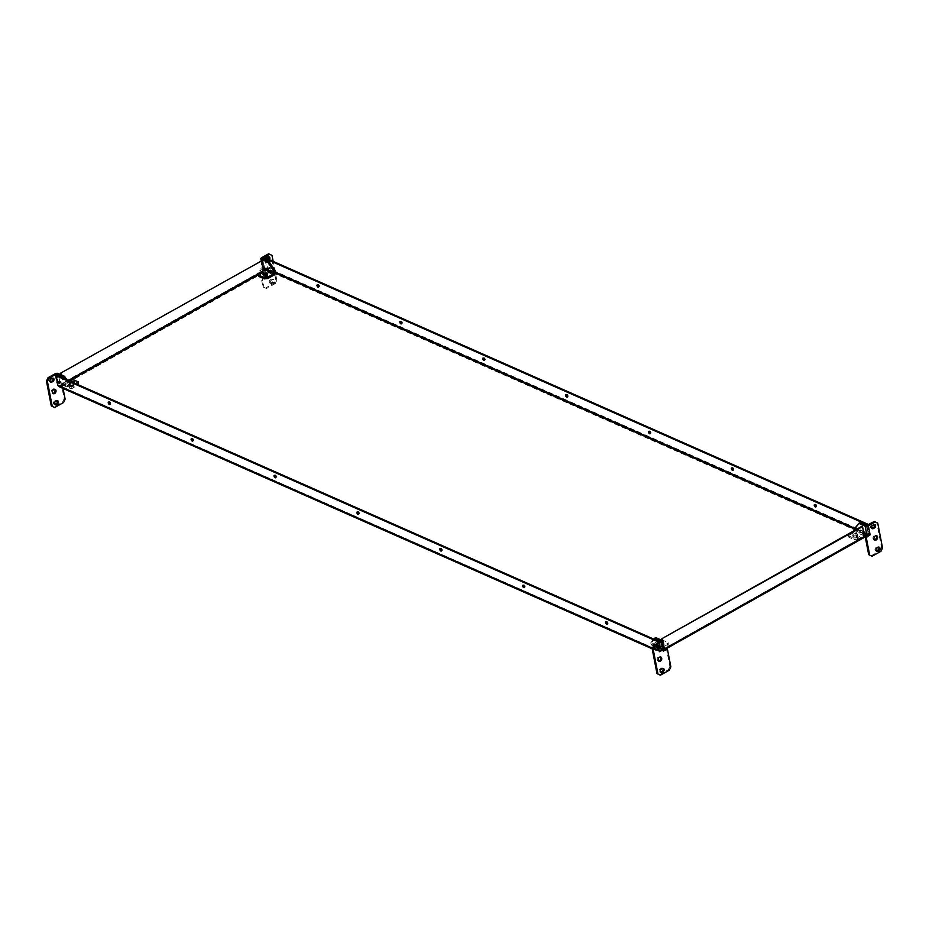 <?xml version="1.0" encoding="UTF-8"?>
<svg xmlns="http://www.w3.org/2000/svg" width="929" height="929" viewBox="0 0 929 929"><rect width="100%" height="100%" fill="white"/><g stroke="black" fill="none" stroke-linecap="round" stroke-linejoin="round"><path stroke-width="0.7" stroke-dasharray="4.64 3.48" d="M606.312 621.977A1.37 0.685 60.7 0 1 606.544 621.455A1.37 0.685 60.7 0 1 606.985 621.466A1.37 0.685 60.7 0 1 607.984 622.674A1.37 0.685 60.7 0 1 607.891 623.847A1.37 0.685 60.7 0 1 607.45 623.835A1.37 0.685 60.7 0 1 607.322 623.777M523.433 585.351A1.37 0.685 60.7 0 1 523.654 584.829A1.37 0.685 60.7 0 1 524.107 584.84A1.37 0.685 60.7 0 1 525.094 586.048A1.37 0.685 60.7 0 1 525.001 587.221A1.37 0.685 60.7 0 1 524.56 587.209A1.37 0.685 60.7 0 1 524.444 587.14M440.543 548.714A1.37 0.685 60.7 0 1 440.776 548.191A1.37 0.685 60.7 0 1 441.217 548.203A1.37 0.685 60.7 0 1 442.216 549.422A1.37 0.685 60.7 0 1 442.123 550.595A1.37 0.685 60.7 0 1 441.681 550.572A1.37 0.685 60.7 0 1 441.554 550.514M109.007 402.199A1.37 0.685 60.7 0 1 109.239 401.676A1.37 0.685 60.7 0 1 109.68 401.688A1.37 0.685 60.7 0 1 110.679 402.896A1.37 0.685 60.7 0 1 110.586 404.069A1.37 0.685 60.7 0 1 110.145 404.057A1.37 0.685 60.7 0 1 110.017 403.987M191.897 438.825A1.37 0.685 60.7 0 1 192.117 438.302A1.37 0.685 60.7 0 1 192.558 438.314A1.37 0.685 60.7 0 1 193.557 439.522A1.37 0.685 60.7 0 1 193.464 440.706A1.37 0.685 60.7 0 1 193.023 440.683A1.37 0.685 60.7 0 1 192.907 440.625M274.775 475.462A1.37 0.685 60.7 0 1 275.007 474.928A1.37 0.685 60.7 0 1 275.448 474.951A1.37 0.685 60.7 0 1 276.447 476.159A1.37 0.685 60.7 0 1 276.354 477.332A1.37 0.685 60.7 0 1 275.913 477.32A1.37 0.685 60.7 0 1 275.785 477.251M357.665 512.088A1.37 0.685 60.7 0 1 357.886 511.565A1.37 0.685 60.7 0 1 358.339 511.577A1.37 0.685 60.7 0 1 359.326 512.785A1.37 0.685 60.7 0 1 359.233 513.958A1.37 0.685 60.7 0 1 358.791 513.946A1.37 0.685 60.7 0 1 358.675 513.876M816.045 506.502A1.37 0.685 -119.3 0 0 816.173 506.572A1.37 0.685 -119.3 0 0 816.614 506.584A1.37 0.685 -119.3 0 0 816.707 505.411A1.37 0.685 -119.3 0 0 815.708 504.203A1.37 0.685 -119.3 0 0 815.267 504.18A1.37 0.685 -119.3 0 0 815.035 504.714M733.155 469.877A1.37 0.685 -119.3 0 0 733.283 469.935A1.37 0.685 -119.3 0 0 733.724 469.958A1.37 0.685 -119.3 0 0 733.817 468.785A1.37 0.685 -119.3 0 0 732.818 467.566A1.37 0.685 -119.3 0 0 732.377 467.554A1.37 0.685 -119.3 0 0 732.157 468.077M650.277 433.239A1.37 0.685 -119.3 0 0 650.393 433.309A1.37 0.685 -119.3 0 0 650.846 433.32A1.37 0.685 -119.3 0 0 650.939 432.148A1.37 0.685 -119.3 0 0 649.94 430.94A1.37 0.685 -119.3 0 0 649.499 430.928A1.37 0.685 -119.3 0 0 649.266 431.451M318.74 286.724A1.37 0.685 -119.3 0 0 318.856 286.782A1.37 0.685 -119.3 0 0 319.309 286.806A1.37 0.685 -119.3 0 0 319.39 285.633A1.37 0.685 -119.3 0 0 318.403 284.413A1.37 0.685 -119.3 0 0 317.95 284.402A1.37 0.685 -119.3 0 0 317.73 284.924M401.618 323.35A1.37 0.685 -119.3 0 0 401.746 323.42A1.37 0.685 -119.3 0 0 402.187 323.431A1.37 0.685 -119.3 0 0 402.28 322.258A1.37 0.685 -119.3 0 0 401.282 321.051A1.37 0.685 -119.3 0 0 400.84 321.039A1.37 0.685 -119.3 0 0 400.62 321.562M484.508 359.987A1.37 0.685 -119.3 0 0 484.624 360.046A1.37 0.685 -119.3 0 0 485.077 360.057A1.37 0.685 -119.3 0 0 485.17 358.884A1.37 0.685 -119.3 0 0 484.172 357.677A1.37 0.685 -119.3 0 0 483.73 357.665A1.37 0.685 -119.3 0 0 483.498 358.188M567.387 396.613A1.37 0.685 -119.3 0 0 567.514 396.683A1.37 0.685 -119.3 0 0 567.956 396.695A1.37 0.685 -119.3 0 0 568.049 395.522A1.37 0.685 -119.3 0 0 567.05 394.314A1.37 0.685 -119.3 0 0 566.609 394.291A1.37 0.685 -119.3 0 0 566.388 394.813M267.157 275.599A1.835 0.883 169 0 1 267.575 276.029A1.835 0.883 169 0 1 266.472 277.097A1.835 0.883 169 0 1 264.393 277.156A1.835 0.883 169 0 1 263.975 276.726A1.835 0.883 169 0 1 265.079 275.658A1.835 0.883 169 0 1 267.157 275.599M263.987 275.309A1.835 0.883 -11 0 0 263.801 275.832A1.835 0.883 -11 0 0 264.208 276.261A1.835 0.883 -11 0 0 266.298 276.203A1.835 0.883 -11 0 0 267.401 275.123A1.835 0.883 -11 0 0 267.029 274.717M73.496 384.409A1.835 0.883 169 0 1 73.902 384.838A1.835 0.883 169 0 1 72.799 385.918A1.835 0.883 169 0 1 70.72 385.976A1.835 0.883 169 0 1 70.302 385.547A1.835 0.883 169 0 1 71.405 384.467A1.835 0.883 169 0 1 73.496 384.409M70.546 385.07A1.835 0.883 -11 0 0 72.625 385.012A1.835 0.883 -11 0 0 73.728 383.944A1.835 0.883 -11 0 0 73.31 383.514A1.835 0.883 -11 0 0 71.231 383.572A1.835 0.883 -11 0 0 70.128 384.641A1.835 0.883 -11 0 0 70.546 385.07M663.294 645.074A1.835 0.883 169 0 1 663.712 645.504A1.835 0.883 169 0 1 662.609 646.572A1.835 0.883 169 0 1 660.519 646.63A1.835 0.883 169 0 1 660.113 646.201A1.835 0.883 169 0 1 661.216 645.132A1.835 0.883 169 0 1 663.294 645.074M660.345 645.725A1.835 0.883 -11 0 0 662.435 645.678A1.835 0.883 -11 0 0 663.538 644.598A1.835 0.883 -11 0 0 663.12 644.169A1.835 0.883 -11 0 0 661.042 644.227A1.835 0.883 -11 0 0 659.938 645.307A1.835 0.883 -11 0 0 660.345 645.725M856.968 536.265A1.835 0.883 169 0 1 857.386 536.695A1.835 0.883 169 0 1 856.271 537.763A1.835 0.883 169 0 1 854.192 537.821A1.835 0.883 169 0 1 853.786 537.392A1.835 0.883 169 0 1 854.889 536.323A1.835 0.883 169 0 1 856.968 536.265M854.018 536.916A1.835 0.883 -11 0 0 856.097 536.857A1.835 0.883 -11 0 0 857.2 535.789A1.835 0.883 -11 0 0 856.793 535.359A1.835 0.883 -11 0 0 854.715 535.418A1.835 0.883 -11 0 0 853.6 536.486A1.835 0.883 -11 0 0 854.018 536.916M275.495 272.278L266.669 268.388L267.459 267.935L267.529 270.397L267.355 269.503L262.71 270.606L260.782 260.689M264.997 259.76L267.529 270.397L867.291 535.452L660.147 651.833L60.397 386.778L267.529 270.397L262.71 270.606L62.707 382.98L60.397 386.778L58.748 385.21L56.82 375.281M263.325 270.641L262.71 270.606M61.117 374.793L63.369 383.271L60.222 385.872L660.484 651.148L663.782 648.628L662.203 640.487M263.371 270.908L259.04 273.335L259.307 274.682L265.45 271.233L274.067 275.042M66.923 379.752L70.79 385.256L69.594 385.93L69.907 387.498A2.357 1.707 113.8 0 0 70.732 388.659L62.115 384.85A2.357 1.707 -66.2 0 0 63.462 384.722L69.594 381.273L69.338 379.915L63.369 383.271L61.779 375.095M267.389 269.642L275.437 273.068M265.531 258.018L267.459 267.935L869.207 533.873L867.291 535.452L867.117 534.558L868.418 534.314L866.711 525.57M868.522 534.256L855.249 528.508M869.207 533.873L868.418 534.314L869.207 533.873L867.535 525.303M664.444 648.918L864.353 536.045M660.147 651.833L659.973 650.927L660.147 651.833L664.107 649.336M866.443 535.011L867.117 534.558L866.362 534.976M864.458 536.544L861.857 526.325M658.824 642.566L660.484 651.148L659.695 651.589L660.484 651.148L60.222 385.872L71.161 379.729M57.946 385.651L58.748 385.21M60.397 386.778L59.015 386.65M652.379 648.349L659.695 651.589L658.754 646.781M658.615 646.015L658.022 643.019M54.614 389.251A2.357 1.707 113.8 0 0 54.172 388.914A2.357 1.707 113.8 0 0 52.163 389.588A2.357 1.707 113.8 0 0 51.432 392.073A2.357 1.707 113.8 0 0 52.268 393.222A2.357 1.707 113.8 0 0 52.814 393.339M71.51 381.773A2.439 1.173 -11 0 0 69.269 383.398A2.439 1.173 -11 0 0 69.826 383.967A2.439 1.173 -11 0 0 72.207 384.014A2.439 1.173 -11 0 0 73.995 382.876M70.081 385.326A2.439 1.173 -11 0 0 72.857 385.245A2.439 1.173 -11 0 0 74.32 383.828A2.439 1.173 -11 0 0 73.774 383.259A2.439 1.173 -11 0 0 70.999 383.329A2.439 1.173 -11 0 0 69.536 384.757A2.439 1.173 -11 0 0 70.081 385.326M50.259 381.877A1.835 1.324 -66.2 0 1 50.12 378.544L51.316 377.882A1.835 1.324 -66.2 0 1 52.79 378.149M54.637 404.429A1.835 1.324 -66.2 0 1 54.509 401.107L55.694 400.434A1.835 1.324 -66.2 0 1 57.18 400.701M56.181 375.641L57.668 383.317L56.681 382.876A2.357 1.126 169 0 1 59.955 382.527L62.603 383.7L61.419 384.374L61.279 383.689L69.907 387.498M62.115 384.85A2.357 1.707 -66.2 0 1 61.511 384.316A2.357 1.707 -66.2 0 1 61.279 383.689M61.419 384.374L58.759 383.201L57.261 375.479M69.594 385.93L64.519 378.684M70.79 385.256L71.812 387.184L77.061 384.234M62.603 383.7L62.475 383.027L71.092 386.836M54.927 373.853L56.727 383.143L59.897 381.366L61.86 382.26L60.896 381.807L58.759 383.201M60.861 381.819L64.147 398.692L62.603 402.06L53.696 407.065M61.86 382.26L63.056 388.438M68.444 380.425L63.195 383.363L62.475 383.027M70.732 388.659A2.357 1.707 113.8 0 0 72.079 388.531L78.152 384.711M78.547 383.236L73.24 380.89L72.973 379.543M69.594 381.273L73.24 380.89M57.726 383.584L56.727 383.143M62.603 402.06L63.602 402.501M65.135 399.133L64.147 398.692M60.896 381.807L59.897 381.366M874.386 539.749A2.357 1.707 -66.2 0 1 873.829 539.644A2.357 1.707 -66.2 0 1 873.005 538.495A2.357 1.707 -66.2 0 1 873.724 536.01A2.357 1.707 -66.2 0 1 875.745 535.336A2.357 1.707 -66.2 0 1 876.186 535.661M856.979 533.745A2.439 1.173 -11 0 0 854.215 533.827A2.439 1.173 -11 0 0 852.752 535.255A2.439 1.173 -11 0 0 853.298 535.824A2.439 1.173 -11 0 0 856.062 535.743A2.439 1.173 -11 0 0 857.537 534.326A2.439 1.173 -11 0 0 856.979 533.745M857.246 535.104A2.439 1.173 -11 0 0 854.483 535.185A2.439 1.173 -11 0 0 853.019 536.602A2.439 1.173 -11 0 0 853.565 537.171A2.439 1.173 -11 0 0 856.329 537.101A2.439 1.173 -11 0 0 857.792 535.673A2.439 1.173 -11 0 0 857.246 535.104M871.82 528.299A1.835 1.324 -66.2 0 1 871.692 524.966L872.888 524.304A1.835 1.324 -66.2 0 1 874.363 524.571M876.21 550.851A1.835 1.324 -66.2 0 1 876.082 547.518L877.266 546.856A1.835 1.324 -66.2 0 1 878.741 547.123M864.202 534.024L865.259 532.677L856.643 528.868A2.357 1.707 -66.2 0 1 855.249 531.899L849.118 535.348L848.851 533.989L848.525 535.836L853.832 538.181L857.467 537.798L863.958 533.989M865.027 534.384A2.357 1.707 113.8 0 0 865.294 533.409A2.357 1.707 113.8 0 0 865.259 532.677M865.398 533.351L868.046 534.523L866.292 525.5M855.144 527.951L856.329 527.289L856.643 528.868M856.329 527.289L859.987 522.713M867.384 525.384L869.138 534.407L868.046 534.523M867.93 535.394L869.138 534.407L870.136 534.849M871.1 555.821L880.018 550.816L881.006 551.257M874.317 521.494L877.731 523.073M882.55 547.889L881.551 547.448L876.732 522.632M881.551 547.448L880.018 550.816M857.467 537.798L857.734 539.157L863.877 535.708A2.357 1.707 113.8 0 0 864.237 535.452M855.435 529.936L848.851 533.989M848.525 535.836L848.792 537.194L854.099 539.54L853.832 538.181M848.792 537.194L849.118 535.348M857.734 539.157L854.099 539.54M869.184 534.686L869.869 534.988M658.533 661.03A2.357 1.707 -66.2 0 1 657.987 660.925A2.357 1.707 -66.2 0 1 657.151 659.764A2.357 1.707 -66.2 0 1 657.883 657.291A2.357 1.707 -66.2 0 1 659.892 656.606A2.357 1.707 -66.2 0 1 660.333 656.942M663.318 642.566A2.439 1.173 -11 0 0 660.554 642.636A2.439 1.173 -11 0 0 659.079 644.064A2.439 1.173 -11 0 0 659.625 644.633A2.439 1.173 -11 0 0 662.4 644.552A2.439 1.173 -11 0 0 663.863 643.135A2.439 1.173 -11 0 0 663.318 642.566M659.892 645.992A2.439 1.173 169 0 1 659.346 645.411A2.439 1.173 169 0 1 660.809 643.994A2.439 1.173 169 0 1 663.573 643.913A2.439 1.173 169 0 1 664.13 644.482A2.439 1.173 169 0 1 662.656 645.91A2.439 1.173 169 0 1 659.892 645.992M658.51 645.841A1.835 1.324 113.8 0 0 657.035 645.574L655.851 646.247A1.835 1.324 113.8 0 0 655.979 649.568M662.9 668.392A1.835 1.324 113.8 0 0 661.413 668.125L660.229 668.799A1.835 1.324 113.8 0 0 660.356 672.12M659.845 648.837L659.706 648.163A2.357 1.707 113.8 0 0 659.938 648.779L663.387 651.008M653.737 639.082L650.788 642.775L651.972 642.113L652.274 643.692L663.678 649.348A2.357 1.126 169 0 1 664.212 649.894M651.972 642.113L655.63 637.538M650.788 642.775L651.09 644.354L659.706 648.163M661.03 648.175L659.938 648.779A2.357 1.707 113.8 0 0 660.542 649.325A2.357 1.707 113.8 0 0 661.889 649.197L653.261 645.388A2.357 1.707 -66.2 0 1 651.914 645.504A2.357 1.707 -66.2 0 1 651.09 644.354M670.854 666.825L669.867 666.383L666.581 649.51L667.579 649.952M669.867 666.383L668.323 669.751L669.321 670.192M659.416 674.756L668.323 669.751M664.2 649.847L662.447 650.834L660.647 641.544M661.994 651.101L665.629 649.057L666.581 649.51M660.902 647.501L652.274 643.692M653.006 644.029L659.137 640.58L659.404 641.939L663.039 641.556L668.346 643.902L668.021 645.748L661.889 649.197M653.261 645.388L659.404 641.939M668.021 645.748L667.765 644.389L661.622 647.838M663.039 641.556L662.783 640.197L668.09 642.543L668.346 643.902M662.783 640.197L662.156 640.267M661.866 640.302L659.137 640.58M667.765 644.389L668.09 642.543M662.447 650.834L663.445 651.275M268.284 271.233A2.357 1.707 113.8 0 0 269.108 272.394A2.357 1.707 113.8 0 0 271.117 271.709A2.357 1.707 113.8 0 0 271.849 269.236A2.357 1.707 113.8 0 0 271.013 268.075A2.357 1.707 113.8 0 0 269.004 268.76A2.357 1.707 113.8 0 0 268.284 271.233M270.85 268.795A2.357 1.707 -66.2 0 1 270.13 271.268A2.357 1.707 -66.2 0 1 268.109 271.953A2.357 1.707 -66.2 0 1 267.285 270.803A2.357 1.707 -66.2 0 1 268.005 268.318A2.357 1.707 -66.2 0 1 270.025 267.645A2.357 1.707 -66.2 0 1 270.85 268.795M267.401 274.427A2.439 1.173 169 0 1 267.436 274.438A2.439 1.173 169 0 1 267.993 275.019A2.439 1.173 169 0 1 266.518 276.436A2.439 1.173 169 0 1 263.755 276.517A2.439 1.173 169 0 1 263.209 275.948A2.439 1.173 169 0 1 263.534 275.181M268.353 259.261A1.835 1.324 -66.2 0 1 267.773 259.76L266.588 260.434A1.835 1.324 -66.2 0 1 265.973 257.275L267.157 256.601A1.835 1.324 -66.2 0 1 268.644 256.88M269.352 259.702A1.835 1.324 -66.2 0 1 268.771 260.201L267.587 260.875A1.835 1.324 -66.2 0 1 266.298 258.355M269.282 282.184A1.835 1.324 -66.2 0 1 270.362 279.826L271.547 279.164A1.835 1.324 -66.2 0 1 272.162 282.323L270.966 282.985A1.835 1.324 -66.2 0 1 269.282 282.184M270.269 282.625A1.835 1.324 -66.2 0 1 271.349 280.268L272.545 279.606A1.835 1.324 -66.2 0 1 273.149 282.753L271.965 283.426A1.835 1.324 -66.2 0 1 270.269 282.625M266.971 268.887L266.832 268.202A2.357 1.707 -66.2 0 1 266.867 268.934L263.418 266.716L261.664 257.693M265.648 268.876L265.566 269.456M265.775 269.549L266.867 268.934A2.357 1.707 -66.2 0 1 265.45 271.233M262.849 268.214A2.357 1.126 169 0 1 262.593 267.831A2.357 1.126 169 0 1 263.418 266.716L260.306 268.771L261.293 269.213L262.872 268.318M274.287 283.124L275.286 283.566L276.83 280.198L275.832 279.757L274.287 283.124L265.38 288.129L262.965 286.991L259.679 270.118L260.306 268.771M268.597 253.803L272.011 255.382M275.832 279.757L271.013 254.941M262.965 286.991L263.952 287.421L260.677 270.56L259.679 270.118M263.952 287.421L265.38 288.129M275.286 283.566L266.379 288.571M276.83 280.198L273.172 261.386M262.942 268.284L264.463 267.424L262.779 258.785M261.293 269.213L260.677 270.56M258.982 276.528L259.307 274.682M264.463 267.424L263.464 266.983M864.702 535.905L659.973 650.927M855.423 529.391L867.117 534.558M258.889 274.264L267.355 269.503M51.118 378.986L50.12 378.544M55.508 401.537L54.509 401.107M59.955 382.527L58.202 373.504M63.462 384.722L72.079 388.531M71.812 387.184L63.195 383.363M56.692 400.875L55.694 400.434M52.303 378.324L51.316 377.882M872.888 524.304L873.875 524.746M877.266 546.856L878.265 547.297M863.807 533.223L855.841 529.704M863.877 535.708L855.249 531.899M854.994 530.54L863.61 534.349M876.082 547.518L877.069 547.959M871.692 524.966L872.691 525.408M657.035 645.574L658.034 646.015M661.413 668.125L662.412 668.566M661.924 640.325L663.678 649.348M660.821 641.416L662.493 650.01M660.229 668.799L661.227 669.24M655.851 646.247L656.838 646.677M266.971 257.716L265.973 257.275M271.349 280.268L270.362 279.826M275.46 272.011L266.832 268.202M262.559 258.692L264.312 267.715M271.965 283.426L270.966 282.985M273.149 282.753L272.162 282.323M272.545 279.606L271.547 279.164M267.587 260.875L266.588 260.434M268.771 260.201L267.773 259.76M268.156 257.043L267.157 256.601M607.891 623.847L607.101 624.3M525.001 587.221L524.211 587.662M442.123 550.595L441.333 551.036M110.586 404.069L109.796 404.51M193.464 440.706L192.675 441.147M276.354 477.332L275.565 477.773M359.233 513.958L358.443 514.411M816.614 506.584L815.813 507.025M733.724 469.958L732.935 470.399M650.846 433.32L650.045 433.773M319.309 286.806L318.508 287.247M402.187 323.431L401.398 323.873M485.077 360.057L484.276 360.51M567.956 396.695L567.166 397.136M267.401 275.123L267.575 276.029M73.728 383.944L73.902 384.838M663.538 644.598L663.712 645.504M857.2 535.789L857.386 536.695M853.6 536.486L853.786 537.392M659.938 645.307L660.113 646.201M70.128 384.641L70.302 385.547M263.801 275.832L263.975 276.726M264.556 270.513L263.464 270.641M61.941 384.467L61.256 385.338M566.609 394.291L565.819 394.744M483.73 357.665L482.929 358.106M400.84 321.039L400.051 321.48M317.95 284.402L317.161 284.855M649.499 430.928L648.697 431.37M732.377 467.554L731.587 467.995M815.267 504.18L814.466 504.633M661.471 650.184L865.944 535.313M59.433 385.686L660.159 651.171M652.181 648.79L659.741 652.135M357.886 511.565L357.096 512.007M275.007 474.928L274.218 475.381M192.117 438.302L191.328 438.743M109.239 401.676L108.449 402.118M440.776 548.191L439.986 548.644M523.654 584.829L522.864 585.27M606.544 621.455L605.754 621.896M52.268 393.222L53.255 393.664M74.32 383.828L74.053 382.469M71.37 387.219L62.742 383.41M55.066 404.8L54.079 404.359M57.737 400.771L56.75 400.341M50.689 382.249L49.69 381.807M53.359 378.219L52.361 377.778M69.536 384.757L69.269 383.398M54.172 388.914L55.171 389.356M874.828 540.086L873.829 539.644M853.019 536.602L852.752 535.255M873.934 524.2L874.921 524.641M878.311 546.751L879.31 547.193M875.641 550.781L876.639 551.222M871.263 528.229L872.25 528.659M857.792 535.673L857.537 534.326M876.732 535.778L875.745 535.336M658.975 661.355L657.987 660.925M659.346 645.411L659.079 644.064M658.08 645.481L659.079 645.91M662.47 668.032L663.457 668.474M662.667 650.195L660.914 641.173M660.542 649.325L651.914 645.504M661.169 647.885L652.553 644.076M659.799 672.05L660.786 672.491M655.409 649.499L656.408 649.94M664.13 644.482L663.863 643.135M660.891 657.047L659.892 656.606M268.109 271.953L269.108 272.394M267.993 275.019L267.726 273.66M262.593 267.831L261.246 260.886M264.138 267.529L262.384 258.506M270.92 283.519L269.921 283.09M273.59 279.501L272.592 279.06M266.53 260.968L265.543 260.526M269.201 256.95L268.214 256.509M263.209 275.948L262.942 274.589M270.025 267.645L271.013 268.075"/><path stroke-width="1.39" d="M606.66 624.276A1.37 0.685 -119.3 0 0 607.101 624.3A1.37 0.685 -119.3 0 0 607.194 623.127A1.37 0.685 -119.3 0 0 606.196 621.919A1.37 0.685 -119.3 0 0 605.754 621.896A1.37 0.685 -119.3 0 0 605.662 623.069A1.37 0.685 -119.3 0 0 606.66 624.276M523.77 587.651A1.37 0.685 -119.3 0 0 524.211 587.662A1.37 0.685 -119.3 0 0 524.304 586.489A1.37 0.685 -119.3 0 0 523.306 585.282A1.37 0.685 -119.3 0 0 522.864 585.27A1.37 0.685 -119.3 0 0 522.772 586.443A1.37 0.685 -119.3 0 0 523.77 587.651M440.88 551.025A1.37 0.685 -119.3 0 0 441.333 551.036A1.37 0.685 -119.3 0 0 441.426 549.863A1.37 0.685 -119.3 0 0 440.427 548.656A1.37 0.685 -119.3 0 0 439.986 548.644A1.37 0.685 -119.3 0 0 439.893 549.817A1.37 0.685 -119.3 0 0 440.88 551.025M109.343 404.498A1.37 0.685 -119.3 0 0 109.796 404.51A1.37 0.685 -119.3 0 0 109.889 403.337A1.37 0.685 -119.3 0 0 108.89 402.129A1.37 0.685 -119.3 0 0 108.449 402.118A1.37 0.685 -119.3 0 0 108.356 403.291A1.37 0.685 -119.3 0 0 109.343 404.498M192.233 441.136A1.37 0.685 -119.3 0 0 192.675 441.147A1.37 0.685 -119.3 0 0 192.767 439.974A1.37 0.685 -119.3 0 0 191.769 438.767A1.37 0.685 -119.3 0 0 191.328 438.743A1.37 0.685 -119.3 0 0 191.235 439.916A1.37 0.685 -119.3 0 0 192.233 441.136M275.112 477.761A1.37 0.685 -119.3 0 0 275.565 477.773A1.37 0.685 -119.3 0 0 275.658 476.6A1.37 0.685 -119.3 0 0 274.659 475.393A1.37 0.685 -119.3 0 0 274.218 475.381A1.37 0.685 -119.3 0 0 274.125 476.554A1.37 0.685 -119.3 0 0 275.112 477.761M358.002 514.387A1.37 0.685 -119.3 0 0 358.443 514.411A1.37 0.685 -119.3 0 0 358.536 513.238A1.37 0.685 -119.3 0 0 357.537 512.018A1.37 0.685 -119.3 0 0 357.096 512.007A1.37 0.685 -119.3 0 0 357.003 513.18A1.37 0.685 -119.3 0 0 358.002 514.387M815.372 507.013A1.37 0.685 -119.3 0 0 815.813 507.025A1.37 0.685 -119.3 0 0 815.906 505.852A1.37 0.685 -119.3 0 0 814.919 504.644A1.37 0.685 -119.3 0 0 814.466 504.633A1.37 0.685 -119.3 0 0 814.373 505.806A1.37 0.685 -119.3 0 0 815.372 507.013M732.493 470.388A1.37 0.685 -119.3 0 0 732.935 470.399A1.37 0.685 -119.3 0 0 733.027 469.226A1.37 0.685 -119.3 0 0 732.029 468.019A1.37 0.685 -119.3 0 0 731.587 467.995A1.37 0.685 -119.3 0 0 731.495 469.168A1.37 0.685 -119.3 0 0 732.493 470.388M649.603 433.75A1.37 0.685 -119.3 0 0 650.045 433.773A1.37 0.685 -119.3 0 0 650.137 432.6A1.37 0.685 -119.3 0 0 649.15 431.381A1.37 0.685 -119.3 0 0 648.697 431.37A1.37 0.685 -119.3 0 0 648.605 432.542A1.37 0.685 -119.3 0 0 649.603 433.75M318.066 287.235A1.37 0.685 -119.3 0 0 318.508 287.247A1.37 0.685 -119.3 0 0 318.601 286.074A1.37 0.685 -119.3 0 0 317.602 284.866A1.37 0.685 -119.3 0 0 317.161 284.855A1.37 0.685 -119.3 0 0 317.068 286.027A1.37 0.685 -119.3 0 0 318.066 287.235M400.956 323.861A1.37 0.685 -119.3 0 0 401.398 323.873A1.37 0.685 -119.3 0 0 401.491 322.7A1.37 0.685 -119.3 0 0 400.492 321.492A1.37 0.685 -119.3 0 0 400.051 321.48A1.37 0.685 -119.3 0 0 399.958 322.653A1.37 0.685 -119.3 0 0 400.956 323.861M483.835 360.498A1.37 0.685 -119.3 0 0 484.276 360.51A1.37 0.685 -119.3 0 0 484.369 359.337A1.37 0.685 -119.3 0 0 483.382 358.129A1.37 0.685 -119.3 0 0 482.929 358.106A1.37 0.685 -119.3 0 0 482.836 359.279A1.37 0.685 -119.3 0 0 483.835 360.498M566.725 397.124A1.37 0.685 -119.3 0 0 567.166 397.136A1.37 0.685 -119.3 0 0 567.259 395.963A1.37 0.685 -119.3 0 0 566.26 394.755A1.37 0.685 -119.3 0 0 565.819 394.744A1.37 0.685 -119.3 0 0 565.726 395.917A1.37 0.685 -119.3 0 0 566.725 397.124M267.029 274.717A1.835 0.883 -11 0 0 266.983 274.694A1.835 0.883 -11 0 0 263.987 275.309M261.444 260.979L60.78 373.063L261.444 260.979L263.371 270.896M61.779 375.095L61.442 373.353M61.117 374.793L60.78 373.063M866.606 536.138L867.117 534.558M867.28 523.956L265.531 258.018L264.742 258.459L866.49 524.397L867.28 523.956L867.535 525.303M566.388 394.813A1.37 0.685 -119.3 0 0 567.387 396.613M483.498 358.188A1.37 0.685 -119.3 0 0 484.508 359.987M400.62 321.562A1.37 0.685 -119.3 0 0 401.618 323.35M317.73 284.924A1.37 0.685 -119.3 0 0 318.74 286.724M649.266 431.451A1.37 0.685 -119.3 0 0 650.277 433.239M732.157 468.077A1.37 0.685 -119.3 0 0 733.155 469.877M815.035 504.714A1.37 0.685 -119.3 0 0 816.045 506.502M264.997 259.76L264.742 258.459M866.711 525.57L866.49 524.397M664.107 649.336L663.782 648.628M864.353 536.045L866.443 535.011M662.203 640.487L661.854 638.699L862.53 526.615L864.458 536.544L866.316 536.3M661.854 638.699L861.857 526.325L862.53 526.615M662.516 638.989L664.444 648.918L864.458 536.544M656.989 673.618L660.403 675.197L656.989 673.618L652.17 648.802L59.015 386.65L57.946 385.651L56.019 375.734L657.767 641.66L658.556 641.219L56.82 375.281L56.019 375.734M358.675 513.876A1.37 0.685 60.7 0 1 357.665 512.088M275.785 477.251A1.37 0.685 60.7 0 1 274.775 475.462M192.907 440.625A1.37 0.685 60.7 0 1 191.897 438.825M110.017 403.987A1.37 0.685 60.7 0 1 109.007 402.199M441.554 550.514A1.37 0.685 60.7 0 1 440.543 548.714M524.444 587.14A1.37 0.685 60.7 0 1 523.433 585.351M607.322 623.777A1.37 0.685 60.7 0 1 606.312 621.977M658.824 642.566L658.556 641.219M658.754 646.781L658.615 646.015M658.022 643.019L657.767 641.66M52.43 392.514A2.357 1.707 113.8 0 0 53.255 393.664A2.357 1.707 113.8 0 0 55.275 392.99A2.357 1.707 113.8 0 0 55.995 390.505A2.357 1.707 113.8 0 0 55.171 389.356A2.357 1.707 113.8 0 0 53.15 390.029A2.357 1.707 113.8 0 0 52.43 392.514M52.814 393.339A2.357 1.707 113.8 0 0 54.997 390.064A2.357 1.707 113.8 0 0 54.614 389.251M73.995 382.876A2.439 1.173 -11 0 0 74.053 382.469A2.439 1.173 -11 0 0 73.507 381.9A2.439 1.173 -11 0 0 71.51 381.773M51.118 378.986A1.835 1.324 113.8 0 0 51.734 382.144L52.918 381.482A1.835 1.324 113.8 0 0 52.303 378.324L51.118 378.986M55.508 401.537A1.835 1.324 113.8 0 0 56.112 404.696L57.308 404.034A1.835 1.324 113.8 0 0 56.692 400.875L55.508 401.537M64.519 378.684L63.311 376.965L64.496 376.291L66.923 379.752M57.261 375.479L57.006 374.178L63.311 376.965M63.056 388.438L65.135 399.133L63.602 402.501L54.683 407.506L51.269 405.927L46.45 381.111L47.994 377.743L54.927 373.853A2.357 1.126 -11 0 1 58.202 373.504L64.496 376.291M57.006 374.178L55.914 374.294L56.181 375.641M47.994 377.743L48.982 378.184L55.914 374.294M52.79 378.149A1.835 1.324 -66.2 0 1 51.931 381.041L50.735 381.703A1.835 1.324 -66.2 0 1 50.259 381.877M57.18 400.701A1.835 1.324 -66.2 0 1 56.309 403.592L55.125 404.254A1.835 1.324 -66.2 0 1 54.637 404.429M48.982 378.184L47.449 381.552L46.45 381.111M51.269 405.927L52.268 406.368L47.449 381.552M52.268 406.368L54.683 407.506M78.152 384.711L78.28 381.889L72.973 379.543L68.444 380.425M77.061 384.234L77.955 383.735M78.28 381.889L78.268 384.769M876.186 535.661A2.357 1.707 -66.2 0 1 876.57 536.486A2.357 1.707 -66.2 0 1 874.386 539.749M877.568 536.927A2.357 1.707 -66.2 0 1 876.837 539.412A2.357 1.707 -66.2 0 1 874.828 540.086A2.357 1.707 -66.2 0 1 874.003 538.936A2.357 1.707 -66.2 0 1 874.723 536.451A2.357 1.707 -66.2 0 1 876.732 535.778A2.357 1.707 -66.2 0 1 877.568 536.927M875.571 525.535A1.835 1.324 113.8 0 0 873.875 524.746L872.691 525.408A1.835 1.324 113.8 0 0 873.306 528.566L874.491 527.893A1.835 1.324 113.8 0 0 875.571 525.535M874.363 524.571A1.835 1.324 -66.2 0 1 873.492 527.463L872.308 528.125A1.835 1.324 -66.2 0 1 871.82 528.299M879.949 548.098A1.835 1.324 113.8 0 0 878.265 547.297L877.069 547.959A1.835 1.324 113.8 0 0 877.684 551.118L878.88 550.456A1.835 1.324 113.8 0 0 879.949 548.098M878.741 547.123A1.835 1.324 -66.2 0 1 877.882 550.014L876.697 550.676A1.835 1.324 -66.2 0 1 876.21 550.851M863.958 533.989L864.075 533.339L866.862 535.197L865.108 526.174L858.802 523.387L855.144 527.951L855.435 529.936M866.862 535.197A2.357 1.126 169 0 0 870.136 534.849L867.012 536.904L866.397 538.251L869.683 555.124L872.099 556.262L881.006 551.257L882.55 547.889L877.731 523.073L874.317 521.494L866.292 525.5L859.987 522.713L858.802 523.387M865.108 526.174A2.357 1.126 -11 0 0 868.383 525.826L875.304 521.935M872.099 556.262L869.683 555.124M866.397 538.251L865.41 537.81L868.685 554.683M865.41 537.81L866.025 536.463L867.012 536.904M867.93 535.394L866.025 536.463M864.237 535.452A2.357 1.707 113.8 0 0 865.027 534.384M660.333 656.942A2.357 1.707 -66.2 0 1 660.716 657.767A2.357 1.707 -66.2 0 1 658.533 661.03M658.15 660.205A2.357 1.707 113.8 0 0 658.975 661.355A2.357 1.707 113.8 0 0 660.995 660.682A2.357 1.707 113.8 0 0 661.715 658.196A2.357 1.707 113.8 0 0 660.891 657.047A2.357 1.707 113.8 0 0 658.87 657.732A2.357 1.707 113.8 0 0 658.15 660.205M659.718 646.816A1.835 1.324 113.8 0 0 658.034 646.015L656.838 646.677A1.835 1.324 113.8 0 0 657.453 649.835L658.638 649.174A1.835 1.324 113.8 0 0 659.718 646.816M655.979 649.568A1.835 1.324 113.8 0 0 656.455 649.394L657.651 648.732A1.835 1.324 113.8 0 0 658.51 645.841M664.107 669.368A1.835 1.324 113.8 0 0 662.412 668.566L661.227 669.24A1.835 1.324 113.8 0 0 661.843 672.399L663.027 671.725A1.835 1.324 113.8 0 0 664.107 669.368M660.356 672.12A1.835 1.324 113.8 0 0 660.844 671.957L662.029 671.284A1.835 1.324 113.8 0 0 662.9 668.392M654.713 645.876L653.168 649.243L652.17 648.802L653.714 645.434L654.713 645.876L661.634 641.985A2.357 1.126 -11 0 0 662.458 640.871A2.357 1.126 -11 0 0 661.924 640.325L655.63 637.538L653.737 639.082M653.714 645.434L660.914 641.173L654.446 638.211M662.458 640.871L664.212 649.894A2.357 1.126 169 0 1 663.387 651.008L661.634 641.985M660.403 675.197L669.321 670.192L670.854 666.825L667.579 649.952L666.616 649.499L663.387 651.008M657.987 674.059L653.168 649.243M666.616 649.499L664.2 649.847M263.499 275.158A2.439 1.173 -11 0 0 266.263 275.089A2.439 1.173 -11 0 0 267.726 273.66A2.439 1.173 -11 0 0 267.18 273.091A2.439 1.173 -11 0 0 264.417 273.161A2.439 1.173 -11 0 0 262.942 274.589A2.439 1.173 -11 0 0 263.499 275.158M266.298 258.355A1.835 1.324 -66.2 0 1 266.971 257.716L268.156 257.043A1.835 1.324 -66.2 0 1 269.352 259.702M273.172 261.386L272.011 255.382L269.584 254.244L262.384 258.506L268.864 261.467L275.147 270.432L273.962 271.105L274.264 272.685L265.648 268.876L265.183 269.886L273.8 273.695L274.264 272.685M273.962 271.105L267.668 262.141L268.864 261.467M269.584 254.244L268.597 253.803L261.664 257.693A2.357 1.126 -11 0 0 260.84 258.808A2.357 1.126 -11 0 0 261.374 259.354L267.668 262.141M265.566 269.456L263.128 268.376A2.357 1.126 169 0 1 262.849 268.214M275.147 270.432L275.46 272.011A2.357 1.707 113.8 0 1 274.067 275.042L267.924 278.491L264.289 278.874L258.982 276.528L258.726 275.181L264.022 277.527L267.668 277.144L267.924 278.491M268.644 256.88A1.835 1.324 -66.2 0 1 268.353 259.261M273.8 273.695L267.668 277.144M258.726 275.181L259.04 273.335L265.183 269.886M263.534 275.181A2.439 1.173 169 0 1 267.401 274.427M264.289 278.874L264.022 277.527M866.362 534.976L864.702 535.905M275.437 273.068L855.423 529.391M71.161 379.729L258.889 274.264M259.04 273.335L69.338 379.915M855.249 528.508L275.495 272.278M652.379 648.349L57.946 385.651M56.112 404.696L55.125 404.254M57.308 404.034L56.309 403.592M51.734 382.144L50.735 381.703M52.918 381.482L51.931 381.041M870.136 534.849L868.383 525.826M877.882 550.014L878.88 550.456M876.697 550.676L877.684 551.118M873.492 527.463L874.491 527.893M872.308 528.125L873.306 528.566M662.029 671.284L663.027 671.725M660.844 671.957L661.843 672.399M657.651 648.732L658.638 649.174M656.455 649.394L657.453 649.835M261.374 259.354L263.128 268.376M262.779 258.785L262.652 258.134M264.556 270.513L263.464 270.641M665.629 649.057L866.014 536.474M261.246 260.886L260.84 258.808"/></g></svg>
